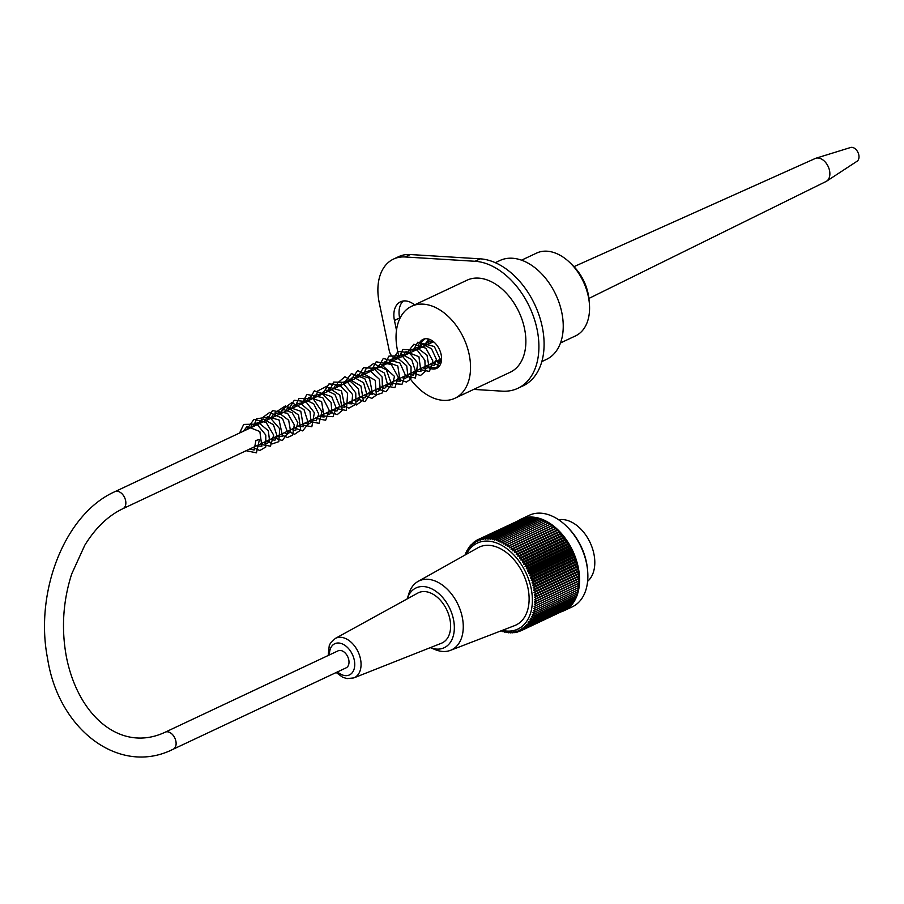 <?xml version="1.0" encoding="UTF-8"?>
<svg xmlns="http://www.w3.org/2000/svg" width="904" height="904" viewBox="0 0 904 904"><rect width="100%" height="100%" fill="white"/><g stroke="black" fill="none" stroke-linecap="round" stroke-linejoin="round"><path stroke-width="1.36" d="M521.551 260.171L536.569 253.097A45.742 30.16 64.8 0 1 570.627 263.346A45.742 30.16 64.8 0 1 589.34 303.122A45.742 30.16 64.8 0 1 576.515 335.395A45.742 30.16 64.8 0 1 575.52 335.892L560.503 342.955M570.627 263.346L573.385 266.092A38.126 25.142 64.8 0 1 588.979 299.247L589.34 303.122M165.217 732.172L338.107 650.823A9.402 6.204 64.8 0 1 347.724 656.688A9.402 6.204 64.8 0 1 346.119 667.841L173.229 749.19C119.87 776.276 58.579 730.116 47.618 658.756C34.329 592.018 64.794 513.811 114.966 491.64A9.402 6.204 -115.2 0 1 124.582 497.516A9.402 6.204 -115.2 0 1 122.978 508.658C108.277 515.63 95.541 527.823 84.784 545.248L71.698 573.95C62.952 601.239 61.201 628.981 66.455 657.174C78.478 717.347 121.791 752.795 165.217 732.172A9.402 6.204 64.8 0 1 174.834 738.037A9.402 6.204 64.8 0 1 173.229 749.19M258.849 439.581L255.911 440.53L258.849 439.581M587.611 581.317A34.567 22.792 -115.2 0 0 593.871 553.756A34.567 22.792 -115.2 0 0 558.649 519.755M564.039 610.708L572.334 606.81A50.579 33.346 -115.2 0 0 587.611 570.582A50.579 33.346 -115.2 0 0 566.921 526.603A50.579 33.346 -115.2 0 0 529.269 515.28L520.975 519.19A50.579 33.346 64.8 0 1 572.684 550.751A50.579 33.346 64.8 0 1 564.039 610.708A50.579 33.346 64.8 0 1 561.35 611.771M518.444 520.591A50.579 33.346 64.8 0 1 520.975 519.19M501.223 630.777A190.1 139.182 45.3 0 0 502.816 631.67A190.1 39.719 -36 0 1 502.748 631.128A190.1 137.295 41.1 0 0 504.737 632.178A190.1 46.85 -38.1 0 1 504.613 631.557A190.1 135.024 37 0 0 506.635 632.551A190.1 53.856 -40.2 0 1 506.466 631.862A190.1 132.391 33.1 0 0 508.523 632.8A190.1 60.715 -42.4 0 1 508.285 632.032A190.1 129.385 29.4 0 0 510.387 632.913A190.1 67.404 -44.6 0 1 510.082 632.088A190.1 126.029 25.8 0 0 512.218 632.902A190.1 73.902 -46.9 0 1 511.856 631.998A190.1 122.334 22.3 0 0 514.014 632.744A190.1 80.207 -49.3 0 1 513.585 631.794A190.1 118.3 19 0 0 515.777 632.472A190.1 86.287 -51.7 0 1 515.269 631.467A190.1 113.938 15.8 0 0 517.483 632.065A190.1 92.129 -54.3 0 1 516.918 631.003A190.1 109.26 12.8 0 0 519.156 631.534A190.1 97.722 -56.9 0 1 518.512 630.416A190.1 104.288 9.9 0 0 520.76 630.868A190.1 103.045 -59.7 0 1 520.049 629.715A190.1 99.033 7.2 0 0 522.309 630.077A190.1 108.084 -62.5 0 1 521.529 628.89A190.1 93.507 4.5 0 0 523.8 629.173A190.1 112.83 -65.5 0 1 522.953 627.941A190.1 87.722 1.9 0 0 525.224 628.133A190.1 117.271 -68.6 0 1 524.297 626.879A190.1 81.699 -0.5 0 0 526.58 626.992A190.1 121.385 -71.9 0 1 525.574 625.704A190.1 75.45 -2.9 0 0 527.857 625.726A190.1 125.17 -75.3 0 1 526.783 624.415A190.1 68.986 -5.2 0 0 529.055 624.348A190.1 128.605 -78.9 0 1 527.913 623.025A190.1 62.342 -7.5 0 0 530.173 622.867A190.1 131.69 -82.6 0 1 528.964 621.534A190.1 55.528 -9.7 0 0 531.202 621.285A190.1 134.425 -86.5 0 1 529.925 619.941A190.1 48.556 -11.8 0 0 532.151 619.602A190.1 136.775 -90.5 0 1 530.806 618.257A190.1 41.46 -13.9 0 0 533.01 617.816A190.1 138.764 -94.7 0 1 531.597 616.483A190.1 34.239 -16 0 0 533.778 615.952A190.1 140.357 -99 0 1 532.298 614.618A190.1 26.939 -18 0 0 534.445 613.997A190.1 141.578 -103.4 0 1 532.908 612.686A190.1 19.549 -20 0 0 535.021 611.963A190.1 142.403 -107.8 0 1 533.416 610.663A190.1 12.114 -22 0 0 535.507 609.861A190.1 142.843 -112.4 0 1 533.835 608.584A190.1 4.644 -24 0 0 535.891 607.691A190.1 142.888 -116.9 0 1 534.162 606.437A190.1 2.836 -25.9 0 1 536.162 605.454A190.1 142.549 -121.5 0 1 534.388 604.234A190.1 10.306 -27.9 0 1 536.343 603.16A190.1 141.815 -126 0 1 534.513 601.985A190.1 17.752 -29.9 0 1 536.422 600.821A190.1 140.696 -130.4 0 1 534.535 599.68A190.1 25.154 -31.9 0 1 536.4 598.448A190.1 139.182 -134.7 0 1 534.467 597.352A190.1 32.487 -33.9 0 1 536.287 596.03A190.1 137.295 -138.9 0 1 534.298 594.979A190.1 39.719 -36 0 1 536.061 593.578A190.1 135.024 -143 0 1 534.038 592.583A190.1 46.85 -38.1 0 1 535.733 591.103A190.1 132.391 -146.9 0 1 533.665 590.165A190.1 53.856 -40.2 0 1 535.315 588.617A190.1 129.385 -150.6 0 1 533.213 587.747A190.1 60.715 -42.4 0 1 534.784 586.12A190.1 126.029 -154.2 0 1 532.659 585.306A190.1 67.404 -44.6 0 1 534.174 583.622A190.1 122.334 -157.7 0 1 532.004 582.877A190.1 73.902 -46.9 0 1 533.462 581.125A190.1 118.3 -161 0 1 531.269 580.458A190.1 80.207 -49.3 0 1 532.648 578.65A190.1 113.938 -164.2 0 1 530.433 578.04A190.1 86.287 -51.7 0 1 531.755 576.176A190.1 109.26 -167.2 0 1 529.518 575.656A190.1 92.129 -54.3 0 1 530.772 573.735A190.1 104.288 -170.1 0 1 528.524 573.294A190.1 97.722 -56.9 0 1 529.699 571.328A190.1 99.033 -172.8 0 1 527.439 570.966A190.1 103.045 -59.7 0 1 528.546 568.955A190.1 93.507 -175.5 0 1 526.275 568.672A190.1 108.084 -62.5 0 1 527.303 566.627A190.1 87.722 -178.1 0 1 525.032 566.435A190.1 112.83 -65.5 0 1 526.004 564.356A190.1 81.699 179.5 0 1 523.721 564.243A190.1 117.271 -68.6 0 1 524.614 562.13A190.1 75.45 177.1 0 1 522.342 562.118A190.1 121.385 -71.9 0 1 523.167 559.983A190.1 68.986 174.8 0 1 520.896 560.051A190.1 125.17 -75.3 0 1 521.653 557.892A190.1 62.342 172.5 0 1 519.393 558.05A190.1 128.605 -78.9 0 1 520.071 555.881A190.1 55.528 170.3 0 1 517.822 556.129A190.1 131.69 -82.6 0 1 518.433 553.949A190.1 48.556 168.2 0 1 516.207 554.299A190.1 134.425 -86.5 0 1 516.749 552.095A190.1 41.46 166.1 0 1 514.545 552.536A190.1 136.775 -90.5 0 1 515.02 550.344A190.1 34.239 164 0 1 512.839 550.875A190.1 138.764 -94.7 0 1 513.246 548.683A190.1 26.939 162 0 1 511.088 549.304A190.1 140.357 -99 0 1 511.427 547.123A190.1 19.549 160 0 1 509.314 547.835A190.1 141.578 -103.4 0 1 509.585 545.666A190.1 12.114 158 0 1 507.506 546.479A190.1 142.403 -107.8 0 1 507.709 544.321A190.1 4.644 156 0 1 505.664 545.214A190.1 142.843 -112.4 0 1 505.822 543.089A190.1 2.836 154.1 0 0 503.81 544.072A190.1 142.888 -116.9 0 1 503.901 541.971A190.1 10.306 152.1 0 0 501.946 543.033A190.1 142.549 -121.5 0 1 501.98 540.965A190.1 17.752 150.1 0 0 500.059 542.117A190.1 141.815 -126 0 1 500.048 540.083A190.1 25.154 148.1 0 0 498.183 541.327A190.1 140.696 -130.4 0 1 498.115 539.326A190.1 32.487 146.1 0 0 496.296 540.648A190.1 139.182 -134.7 0 1 496.183 538.694A190.1 39.719 144 0 0 494.431 540.095A190.1 137.295 -138.9 0 1 494.262 538.196A190.1 46.85 141.9 0 0 492.567 539.665A190.1 135.024 -143 0 1 492.352 537.812A190.1 53.856 139.8 0 0 490.714 539.372A190.1 132.391 -146.9 0 1 490.465 537.575A190.1 60.715 137.6 0 0 488.894 539.191A190.1 129.385 -150.6 0 1 488.612 537.462A190.1 67.404 135.4 0 0 487.098 539.146A190.1 126.029 -154.2 0 1 486.781 537.473A190.1 73.902 133.1 0 0 485.324 539.225A190.1 122.334 -157.7 0 1 484.985 537.62A190.1 80.207 130.7 0 0 483.595 539.428A190.1 118.3 -161 0 1 483.222 537.903A190.1 86.287 128.3 0 0 481.911 539.767A190.1 113.938 -164.2 0 1 481.504 538.309A190.1 92.129 125.7 0 0 480.261 540.219A190.1 109.26 -167.2 0 1 479.843 538.841A190.1 97.722 123.1 0 0 478.668 540.807A190.1 104.288 -170.1 0 1 478.239 539.507A190.1 103.045 120.3 0 0 477.131 541.507A190.1 99.033 -172.8 0 1 476.69 540.287A190.1 108.084 117.5 0 0 475.651 542.343A190.1 93.507 -175.5 0 1 475.199 541.202A190.1 112.83 114.5 0 0 474.227 543.281A190.1 87.722 -178.1 0 1 473.775 542.231A190.1 117.271 111.4 0 0 472.882 544.344A190.1 81.699 179.5 0 1 472.419 543.383A190.1 121.385 108.1 0 0 471.606 545.519A190.1 75.45 177.1 0 1 471.142 544.649A190.1 125.17 104.7 0 0 470.396 546.807A190.1 68.986 174.8 0 1 469.944 546.027A190.1 128.605 101.1 0 0 469.266 548.197A190.1 62.342 172.5 0 1 468.826 547.508A190.1 131.69 97.4 0 0 468.215 549.688A190.1 55.528 170.3 0 1 467.797 549.09A190.1 134.425 93.5 0 0 467.255 551.282A190.1 48.556 168.2 0 1 466.848 550.773A190.1 136.775 89.5 0 0 466.374 552.966A190.1 41.46 166.1 0 1 465.989 552.547A190.1 138.764 85.3 0 0 465.616 554.547M502.262 630.37A47.528 31.335 -115.2 0 0 531.1 588.165A47.528 31.335 -115.2 0 0 500.918 544.909A47.528 31.335 -115.2 0 0 466.441 554.242M465.571 554.74A190.1 34.239 164 0 1 465.221 554.423A190.1 140.357 81 0 0 465.131 554.988M467.447 550.491L466.848 550.773M468.475 548.773L467.797 549.09M469.594 547.146L468.826 547.508M470.803 545.62L469.944 546.027M472.114 544.197L471.142 544.649M473.504 542.875L472.419 543.383M474.984 541.665L473.775 542.231M476.544 540.569L475.199 541.202M478.193 539.586L476.69 540.287M521.325 519.325L478.239 539.507M523.054 518.76L479.843 538.841M524.828 518.32L481.504 538.309M526.636 518.015L483.222 537.903M528.478 517.845L527.981 517.382L484.985 537.62M530.354 517.811L529.778 517.235L486.781 537.473M532.253 517.913L531.62 517.224L488.612 537.462M534.162 518.15L533.473 517.337L490.465 537.575M536.095 518.512L535.36 517.585L492.352 537.812M538.027 519.009L537.27 517.958L494.262 538.196M539.982 519.63L539.191 518.455L496.183 538.694M541.925 520.376L541.123 519.088L498.115 539.326M543.858 521.258L543.055 519.845L500.048 540.083M545.79 522.252L544.988 520.727L501.98 540.965M547.711 523.371L546.909 521.732L503.901 541.971M535.315 588.617L578.311 568.39L577.125 567.079L577.792 565.893L576.571 564.65L577.181 563.384L575.916 562.22L576.458 560.898L575.181 559.791L575.656 558.412L574.356 557.384L574.763 555.949L573.43 554.988L573.769 553.508L572.435 552.626L572.707 551.09L571.351 550.299L571.543 548.717L570.187 548.016L570.311 546.389L568.944 545.767L569 544.118L567.633 543.587L567.622 541.903L566.254 541.451L566.175 539.744L564.808 539.383L564.65 537.654L563.305 537.394L563.079 535.643L561.746 535.473L561.44 533.71L560.13 533.631L559.757 531.868L558.457 531.88L558.028 530.106L556.751 530.219L556.254 528.444L555.011 528.648L554.434 526.885L553.225 527.179L552.593 525.439L551.417 525.812L550.717 524.083L549.575 524.557L548.818 522.851L505.822 543.089M549.575 524.557L505.664 545.214M550.717 524.083L507.709 544.321M551.417 525.812L507.506 546.479M552.593 525.439L509.585 545.666M553.225 527.179L509.314 547.835M554.434 526.885L511.427 547.123M555.011 528.648L511.088 549.304M556.254 528.444L513.246 548.683M556.751 530.219L512.839 550.875M558.028 530.106L515.02 550.344M558.457 531.88L514.545 552.536M559.757 531.868L516.749 552.095M560.13 533.631L516.207 554.299M561.44 533.71L518.433 553.949M561.746 535.473L517.822 556.129M563.079 535.643L520.071 555.881M563.305 537.394L519.393 558.05M564.65 537.654L521.653 557.892M564.808 539.383L520.896 560.051M566.175 539.744L523.167 559.983M566.254 541.451L522.342 562.118M567.622 541.903L524.614 562.13M567.633 543.587L523.721 564.243M569 544.118L526.004 564.356M568.944 545.767L525.032 566.435M570.311 546.389L527.303 566.627M570.187 548.016L526.275 568.672M571.543 548.717L528.546 568.955M571.351 550.299L527.439 570.966M572.707 551.09L529.699 571.328M572.435 552.626L528.524 573.294M573.769 553.508L530.772 573.735M573.43 554.988L529.518 575.656M574.763 555.949L531.755 576.176M574.356 557.384L530.433 578.04M575.656 558.412L532.648 578.65M575.181 559.791L531.269 580.458M576.458 560.898L533.462 581.125M575.916 562.22L532.004 582.877M577.181 563.384L534.174 583.622M576.571 564.65L532.659 585.306M577.792 565.893L534.784 586.12M577.125 567.079L533.213 587.747M504.737 632.178L505.313 631.907M506.635 632.551L507.302 632.246M508.523 632.8L509.268 632.45M510.387 632.913L511.223 632.517M512.218 632.902L513.156 632.45M514.014 632.744L515.065 632.258M515.777 632.472L516.952 631.919M517.483 632.065L518.794 631.444M519.156 631.534L520.614 630.834M520.76 630.868L563.768 610.573M522.309 630.077L565.339 609.624M523.8 629.173L566.819 608.561M525.224 628.133L568.221 607.386M526.58 626.992L569.577 606.754L569.543 606.109M527.857 625.726L570.853 605.488L570.786 604.708M529.055 624.348L572.062 604.109L571.938 603.217M530.173 622.867L573.181 602.629L573 601.612M531.202 621.285L574.209 601.047L573.972 599.917M532.151 619.602L575.159 599.363L574.854 598.132M533.01 617.816L576.017 597.578L575.633 596.256M533.778 615.952L576.786 595.713L576.323 594.301M534.445 613.997L577.453 593.759L576.91 592.256M535.021 611.963L578.029 591.736L577.396 590.154M535.507 609.861L578.515 589.623L577.78 587.973M535.891 607.691L578.888 587.453L578.074 585.781L534.162 606.437M536.162 605.454L579.17 585.216L578.3 583.577L534.388 604.234M536.343 603.16L579.351 582.933L578.424 581.317L534.513 601.985M536.422 600.821L579.43 580.594L578.458 579.023L534.535 599.68M536.4 598.448L579.407 578.21L578.379 576.684L534.467 597.352M536.287 596.03L579.283 575.791L578.21 574.311L534.298 594.979M536.061 593.578L579.068 573.339L577.95 571.916L534.038 592.583M535.733 591.103L578.741 570.876L577.588 569.509L533.665 590.165M566.921 526.603L568.028 527.71A47.528 31.335 64.8 0 1 587.464 569.023L587.611 570.582M450.463 650.349L514.647 625.602A43.064 28.397 -115.2 0 0 523.246 574.006A43.064 28.397 -115.2 0 0 478.013 547.745L418.032 581.43A38.126 25.142 -115.2 0 0 408.879 593.6L407.218 598.889A33.041 21.786 -115.2 0 1 430.824 588.402A33.041 21.786 -115.2 0 1 453.446 619.263A33.041 21.786 -115.2 0 1 430.327 647.637L435.253 649.648A38.126 25.142 -115.2 0 0 450.463 650.349A38.126 25.142 -115.2 0 0 462.238 617.036A38.126 25.142 -115.2 0 0 418.032 581.43M577.588 569.509L578.311 568.39M577.95 571.916L578.741 570.876M578.21 574.311L579.068 573.339M578.379 576.684L579.283 575.791M578.458 579.023L579.407 578.21M578.424 581.317L579.43 580.594M578.3 583.577L579.351 582.933M578.074 585.781L579.17 585.216M449.876 619.048A27.753 18.295 -115.2 0 0 417.795 593.069L335.26 638.473A21.809 14.385 64.8 0 1 360.47 658.88A21.809 14.385 64.8 0 1 353.814 677.91L441.401 643.252A27.753 18.295 -115.2 0 0 449.876 619.048M418.1 349.012A16.012 10.554 64.8 0 1 423.015 339.395A16.012 10.554 64.8 0 1 426.665 338.729A16.012 10.554 64.8 0 1 440.417 351.95A16.012 10.554 64.8 0 1 436.655 368.369A16.012 10.554 64.8 0 1 432.993 369.035A16.012 10.554 64.8 0 1 426.1 366.03M429.298 339.271A16.012 10.554 -115.2 0 0 428.473 344.13M436.474 361.148A16.012 10.554 -115.2 0 0 440.745 363.611M407.489 374.787A50.827 33.516 -115.2 0 0 454.927 398.246A50.827 33.516 -115.2 0 0 469.165 354.458A50.827 33.516 -115.2 0 0 423.241 304.151A50.827 33.516 -115.2 0 0 411.648 306.264A50.827 33.516 -115.2 0 0 399.489 357.769M411.648 306.264L466.972 280.229A50.827 33.516 64.8 0 1 478.566 278.116A50.827 33.516 64.8 0 1 522.218 320.095A50.827 33.516 64.8 0 1 510.263 372.211L454.927 398.246M495.302 262.691L499.935 260.51A54.647 36.024 64.8 0 1 555.79 294.614A54.647 36.024 64.8 0 1 546.457 359.397L541.835 361.577M396.483 330.22L394.438 320.434A21.606 14.249 64.8 0 1 400.495 301.823A21.606 14.249 64.8 0 1 414.597 304.874M403.274 300.998A21.606 14.249 -115.2 0 0 399.624 317.993L399.783 318.694M473.707 389.409L502.183 391.161A68.625 45.245 -115.2 0 0 517.834 388.313A68.625 45.245 -115.2 0 0 533.981 317.959A68.625 45.245 -115.2 0 0 475.052 261.279L405.094 256.973A50.827 33.516 -115.2 0 0 393.5 259.086A50.827 33.516 -115.2 0 0 379.262 302.874L389.319 350.978A7.627 5.028 -115.2 0 0 396.201 358.526L397.105 358.583A7.627 5.028 -115.2 0 0 397.794 358.56M393.5 259.086L398.687 256.646A50.827 33.516 64.8 0 1 410.28 254.532L480.239 258.838A68.625 45.245 64.8 0 1 539.168 315.519A68.625 45.245 64.8 0 1 523.02 385.872L517.834 388.313M573.95 266.669L815.25 158.482A12.712 8.385 64.8 0 1 815.883 158.245A12.712 8.385 64.8 0 1 829.533 170.585A12.712 8.385 64.8 0 1 826.651 181.15A12.712 8.385 64.8 0 1 826.075 181.478L588.899 298.444M815.883 158.245L850.607 147.499A7.627 5.028 64.8 0 1 858.8 154.9A7.627 5.028 64.8 0 1 857.071 161.24L826.651 181.15M337.497 671.898A17.244 11.368 -115.2 0 0 350.582 674.271A17.244 11.368 -115.2 0 0 354.278 660.078A17.244 11.368 -115.2 0 0 340.13 643.207A17.244 11.368 -115.2 0 0 329.485 654.88M399.624 317.993L394.438 320.434M410.28 254.532L405.094 256.973M480.239 258.838L475.052 261.279M433.558 341.735L114.966 491.64M441.57 358.752L122.978 508.658M255.911 440.53L254.137 450.022L249.696 449.039M243.549 431.14L246.984 426.462L259.866 431.547L261.844 446.305L256.612 445.785M250.464 427.886L252.035 424.801L258.431 422.53L268.341 430.733L269.686 441.886L266.364 443.694L263.527 442.531M257.38 424.631L257.99 423.072L263.335 419.173L273.426 424.677L277.245 436.575L274.861 440.282L270.443 439.276M264.296 421.377L267.629 416.755L279.076 419.976L282.624 436.519L277.347 436.022M271.211 418.123L272.68 415.173L278.635 412.687L288.681 420.247L290.625 431.716L287.574 433.965L284.285 432.767M278.127 414.868L283.528 409.489L292.128 412.71L297.834 422.665L295.676 430.485L291.19 429.513M285.042 411.614L288.353 407.003L300.806 411.309L303.394 426.733L298.094 426.259M291.958 408.359L293.484 405.342L300.252 403.06L309.993 411.489L311.134 422.45L308.275 424.202L305.032 423.004M298.874 405.116L304.885 399.647L313.677 403.738L318.762 414.077L316.31 420.767L311.936 419.75M305.789 401.851L309.123 397.229L321.609 401.625L324.129 416.981L318.852 416.495M312.705 398.596L314.4 395.364L322.208 393.647L331.056 402.37L331.926 412.586L329.101 414.439L325.768 413.241M319.62 395.353L325.519 389.895L334.955 394.539L339.599 405.76L337.022 411.015L332.683 409.987M326.536 392.099L329.915 387.432L341.475 390.856L344.887 407.218L339.599 406.732M333.463 388.833L335.361 385.364L343.983 384.313L352.583 394.539L351.905 403.862L346.503 403.489M340.367 385.59L341.904 382.55L349.486 380.505L358.526 388.957L359.679 399.421L356.854 401.421L353.441 400.223M347.283 382.335L353.102 376.889L363.611 382.742L367.001 394.991L364.9 397.918L360.357 396.969M354.198 379.081L357.634 374.392L369.476 378.2L372.572 394.178L367.261 393.715M361.114 375.827L362.617 372.821L369.77 370.606L379.228 379.104L380.324 389.85L377.476 391.658L374.188 390.46M368.03 372.572L373.962 367.114L384.415 373.047L387.748 385.24L384.573 388.404L381.104 387.206M374.945 369.318L380.663 363.883L394.494 376.414L392.37 384.98L388.008 383.951M381.861 366.063L385.228 361.419L397.816 365.984L400.122 381.251L394.924 380.708M388.776 362.809L390.438 359.622L396.901 357.476L406.721 365.758L407.986 376.821L404.664 378.618L401.839 377.443M395.692 359.555L396.393 357.814L401.489 354.108L411.704 359.543L415.546 371.578L413.264 375.16L408.755 374.188M402.608 356.3L406.032 351.622L418.925 356.696L420.914 371.454L415.659 370.945M409.523 353.046L410.992 350.097L416.947 347.599L427.004 355.17L428.937 366.651L425.886 368.877L422.586 367.679M416.439 349.791L422.484 344.322L431.524 348.707L436.395 359.408L434.044 365.385L429.502 364.425M423.354 346.537L426.756 341.87L433.897 342.017M441.22 361.995L436.406 361.182M430.27 343.283L431.683 340.401M259.38 439.785L256.442 452.847L246.125 450.723M239.571 433.016L243.718 424.417L256.883 424.1L265.787 435.027L265.799 447.005L259.821 450.531L253.03 447.469M246.487 429.762L254.013 419.298L266.16 422.496L273.663 435.095L270.477 446.203L259.957 444.214M253.402 426.507L256.691 418.733L269.471 416.925L279.709 428.745L278.827 441.66L272.24 443.875L266.872 440.96M260.318 423.253L261.742 418.202L269.697 412.405L282.523 418.495L287.788 432.824L282.364 440.564L273.776 437.705M267.234 419.998L272.466 410.597L287.574 413.32L294.297 424.801L292.625 435.197L287.393 437.513L280.703 434.451M274.138 416.744L275.144 412.653L285.472 405.851L298.569 415.049L300.693 430.123L294.636 434.259L287.608 431.197M281.054 413.49L281.788 410.145L291.834 402.574L304.026 409.659L308.49 423.58L302.671 430.903L294.523 427.942M287.98 410.235L294.286 400.246L305.789 401.613L314.366 412.699L311.823 426.778L301.45 424.688M294.896 406.981L299.009 398.415L313.033 398.574L321.914 411.591L319.067 423.298L308.354 421.433M301.812 403.726L306.874 394.438L322.739 397.613L329.192 410.303L325.655 420.27L315.281 418.179M308.727 400.472L314.343 390.844L331.7 396.664L336.198 408.054L333.022 416.71L323.496 415.976L322.186 414.925M315.643 397.218L317.756 390.957L326.559 386.313L339.836 395.161L342.288 410.359L337.237 414.631L329.101 411.67M322.558 393.963L328.954 383.929L339.09 384.607L347.611 393.398L346.413 410.495L336.017 408.416M329.474 390.709L333.632 382.098L347.735 382.392L355.769 392.924L355.95 404.224L348.842 408.167L342.944 405.161M336.39 387.454L337.554 382.968L344.944 376.731L360.945 385.997L363.238 400.099L356.425 404.969L349.848 401.907M343.305 384.211L351.362 373.589L364.764 378.606L370.798 393.319L364.922 401.613L356.764 398.653M350.221 380.946L357.713 370.504L375.216 380.279L376.346 395.127L371.86 398.348L363.679 395.398M357.136 377.691L363.521 367.668L373.601 368.301L382.121 377.002L382.561 392.844L375.962 395.059L370.606 392.144M364.052 374.437L365.51 369.318L373.488 363.589L386.358 369.792L391.511 384.2L386.053 391.76L377.51 388.889M370.968 371.194L376.177 361.803L391.217 364.436L398.28 377.296L394.867 387.692L384.437 385.635M377.883 367.939L383.273 358.436L399.986 363.058L405.32 375.047L402.009 384.29L392.799 383.545L391.342 382.381M384.799 364.685L388.901 356.119L401.986 355.679L411.049 366.753L410.913 378.855L406.427 382.087L398.257 379.126M391.714 361.43L397.952 351.464L409.105 352.549L417.772 363.012L415.478 378.019L405.184 375.872M398.63 358.176L402.879 349.486L417.128 350.017L424.891 360.3L425.253 371.363L420.484 375.533L412.088 372.617M405.546 354.922L413.851 344.243L425.874 348.232L432.846 360.956L429.434 371.431L419.015 369.363M412.461 351.667L417.795 342.198L434.338 346.526L439.875 358.481L436.745 367.894L427.219 367.16L425.92 366.12M419.377 348.413L421.467 342.175L424.948 338.808M439.525 365.928L432.835 362.866M426.292 345.158L428.338 338.989M441.412 360.911L439.762 359.6M353.814 677.91L347.023 678.599L342.627 677.232L336.175 672.508M328.175 655.49L329.248 645.648L330.412 643.23L335.26 638.473"/></g></svg>
